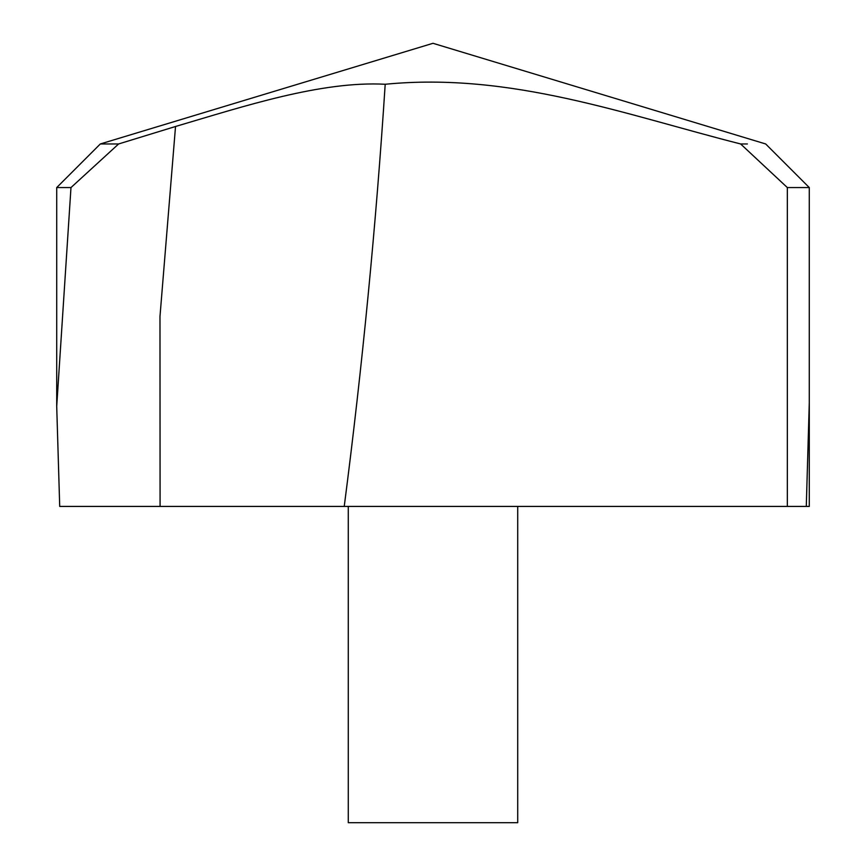 <?xml version="1.0" encoding="UTF-8"?>
<svg xmlns="http://www.w3.org/2000/svg" width="866" height="866" viewBox="0 0 866 866"><rect width="100%" height="100%" fill="white"/><g stroke="black" fill="none" stroke-linecap="round" stroke-linejoin="round"><path stroke-width="1.3" d="M344.235 506.426L787.335 506.426L787.335 187.565L740.625 143.962C624.949 114.615 510.962 72.019 385.197 84.262C376.039 225.42 362.389 366.134 344.235 506.426L59.711 506.426L56.712 406.37L70.98 187.565L56.712 187.565L56.712 406.392M809.288 402.528L806.289 506.426L787.335 506.426M70.98 187.565L118.61 143.962L100.326 143.962L118.61 143.962L175.527 126.49C243.757 106.345 321.221 80.83 385.197 84.262M740.625 143.962L747.39 143.962M809.288 406.392L809.288 187.565L787.335 187.565M517.716 506.426L517.716 822.7L348.284 822.7L348.284 506.426M806.289 506.426L809.288 506.426L809.288 187.565L765.674 143.962L809.288 187.565M160.08 506.426L159.983 316.458L175.527 126.49M765.674 143.962L433 43.3L100.326 143.962L56.712 187.565"/></g></svg>
